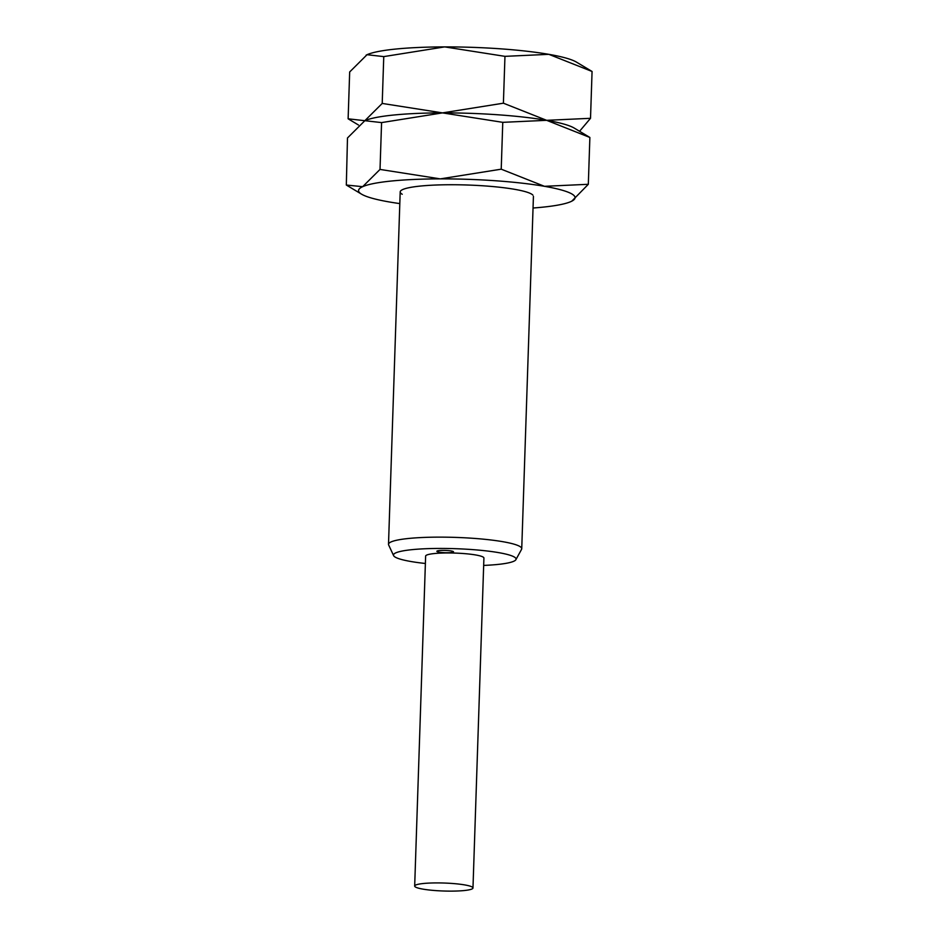 <?xml version="1.0" encoding="UTF-8"?>
<svg xmlns="http://www.w3.org/2000/svg" width="938" height="938" viewBox="0 0 938 938"><rect width="100%" height="100%" fill="white"/><g stroke="black" fill="none" stroke-linecap="round" stroke-linejoin="round"><path stroke-width="1.41" d="M483.668 565.415A61.322 8.395 -178.1 0 0 515.888 559.681L521.563 549.351A66.657 9.122 -178.1 0 0 521.739 548.718A66.657 9.122 -178.1 0 0 519.711 546.373A66.657 9.122 -178.1 0 0 447.051 537.193A66.657 9.122 -178.1 0 0 388.508 544.298A66.657 9.122 -178.1 0 0 388.637 544.943L393.608 555.624A61.322 8.395 -178.1 0 0 395.344 557.195A61.322 8.395 -178.1 0 0 425.383 563.48M515.888 559.681A61.322 8.395 -178.1 0 0 514.188 556.949A61.322 8.395 -178.1 0 0 445.245 548.46A61.322 8.395 -178.1 0 0 393.608 555.624M415.569 887.078A29.16 3.987 -178.1 0 0 447.356 891.1A29.16 3.987 -178.1 0 0 472.975 887.993A29.16 3.987 -178.1 0 0 472.084 886.961A29.16 3.987 -178.1 0 0 440.297 882.939A29.16 3.987 -178.1 0 0 414.678 886.058A29.16 3.987 -178.1 0 0 415.569 887.078M414.678 886.058L425.629 556.105A29.16 3.987 1.9 0 1 451.237 552.986A29.16 3.987 1.9 0 1 483.023 557.008A29.16 3.987 1.9 0 1 483.914 558.04L472.975 887.993M453.265 551.544A8.336 1.137 1.9 0 1 453.511 551.837A8.336 1.137 1.9 0 1 446.195 552.728A8.336 1.137 1.9 0 1 437.108 551.579A8.336 1.137 1.9 0 1 436.862 551.286A8.336 1.137 1.9 0 1 444.178 550.395A8.336 1.137 1.9 0 1 453.265 551.544M592.066 71.476L576.413 62.084A108.316 14.82 1.9 0 0 576.143 61.931A108.316 14.82 1.9 0 0 548.836 54.334L592.066 71.476L590.518 118.305L546.643 120.322L503.401 103.192L442.49 112.888A108.316 14.82 1.9 0 1 546.643 120.322A108.316 14.82 1.9 0 1 573.962 127.92A108.316 14.82 1.9 0 1 574.22 128.072L589.873 137.464L546.643 120.322A108.316 14.82 1.9 0 1 573.962 127.92M579.567 131.273L590.518 118.305M382.212 103.438L364.847 120.697A108.316 14.82 1.9 0 1 442.49 112.888L382.212 103.438L383.759 56.608L444.682 46.9L504.961 56.35L548.836 54.334A108.316 14.82 1.9 0 0 444.682 46.9A108.316 14.82 1.9 0 0 367.039 54.709L383.759 56.608M399.811 203.593A108.316 14.82 1.9 0 1 389.164 201.94A108.316 14.82 1.9 0 1 361.857 194.342A108.316 14.82 1.9 0 1 361.587 194.189A108.316 14.82 1.9 0 1 362.654 186.685A108.316 14.82 1.9 0 1 440.297 178.877A108.316 14.82 1.9 0 1 544.45 186.31L501.22 169.18L440.297 178.877L380.019 169.426L362.654 186.685L346.321 185.032L347.482 137.968L364.847 120.697A108.316 14.82 1.9 0 0 364.014 121.108A108.316 14.82 1.9 0 1 364.014 121.108A108.316 14.82 1.9 0 1 364.847 120.697L348.127 118.809L349.675 71.968L367.039 54.709A108.316 14.82 1.9 0 0 366.195 55.108A108.316 14.82 1.9 0 1 366.195 55.108L366.148 55.131M503.401 103.192L504.961 56.35M402.226 194.26A66.657 9.122 1.9 0 1 400.878 190.672A66.657 9.122 1.9 0 1 463.337 184.892A66.657 9.122 1.9 0 1 531.4 193.99A66.657 9.122 1.9 0 1 532.831 195.057M571.805 201.154L588.325 184.294L544.45 186.31A108.316 14.82 1.9 0 1 571.77 193.908A108.316 14.82 1.9 0 1 571.805 201.154A108.316 14.82 1.9 0 1 570.961 201.564A108.316 14.82 1.9 0 1 533.042 208.013M381.578 122.597L442.49 112.888L502.768 122.339L546.643 120.322A108.316 14.82 1.9 0 0 442.49 112.888A108.316 14.82 1.9 0 0 364.847 120.697L381.578 122.597L380.019 169.426M501.22 169.18L502.768 122.339M588.325 184.294L589.873 137.464M400.198 191.915L388.508 544.298M533.429 196.335L521.739 548.718M358.433 124.989L348.514 119.044M361.587 194.189L346.321 185.032"/></g></svg>
